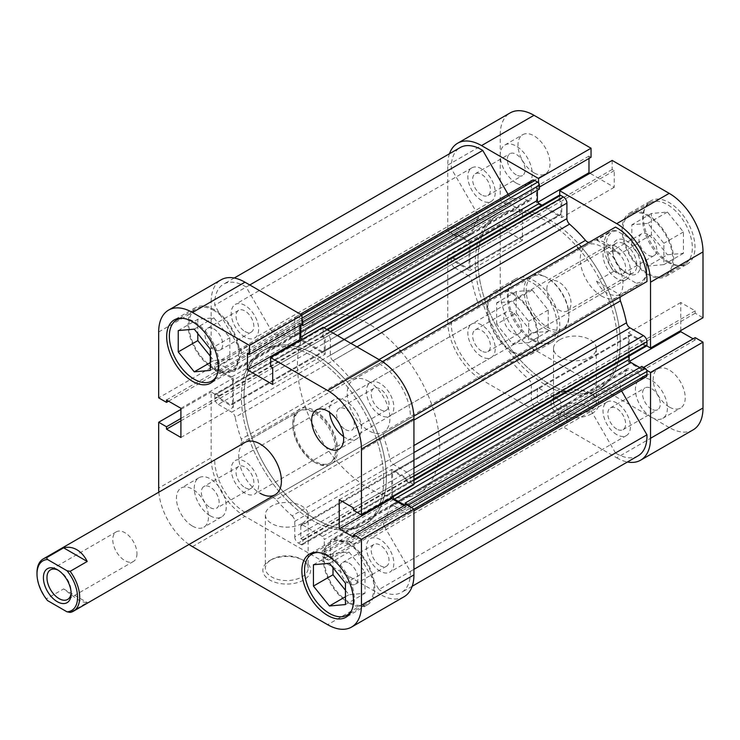<?xml version="1.0" encoding="UTF-8"?>
<svg xmlns="http://www.w3.org/2000/svg" width="740" height="740" viewBox="0 0 740 740"><rect width="100%" height="100%" fill="white"/><g stroke="black" fill="none" stroke-linecap="round" stroke-linejoin="round"><path stroke-width="0.56" stroke-dasharray="3.7 2.78" d="M532.226 340.215A35.215 20.332 -120 0 0 549.838 341.963A35.215 20.332 -120 0 0 555.24 313.742A35.215 20.332 -120 0 0 532.226 282.708A35.215 20.332 -120 0 0 514.624 280.96A35.215 20.332 -120 0 0 509.222 309.181A35.215 20.332 -120 0 0 532.226 340.215M512.663 294.002A35.215 20.332 60 0 1 535.668 325.036A35.215 20.332 60 0 1 530.275 353.257A35.215 20.332 60 0 1 512.663 351.519A35.215 20.332 60 0 1 489.658 320.476A35.215 20.332 60 0 1 495.051 292.254A35.215 20.332 60 0 1 512.663 294.002M667.424 262.163A35.215 20.332 -120 0 0 685.037 263.912A35.215 20.332 -120 0 0 690.429 235.69A35.215 20.332 -120 0 0 667.424 204.647A35.215 20.332 -120 0 0 649.812 202.908A35.215 20.332 -120 0 0 644.41 231.13A35.215 20.332 -120 0 0 667.424 262.163M647.851 215.951A35.215 20.332 60 0 1 670.865 246.984A35.215 20.332 60 0 1 665.463 275.206A35.215 20.332 60 0 1 647.851 273.458A35.215 20.332 60 0 1 624.847 242.424A35.215 20.332 60 0 1 630.249 214.202A35.215 20.332 60 0 1 647.851 215.951M651.413 409.026A12.58 7.261 60 0 1 643.199 397.944A12.58 7.261 60 0 1 645.123 387.862A12.58 7.261 60 0 1 651.413 388.491A12.58 7.261 60 0 1 659.627 399.572A12.58 7.261 60 0 1 657.703 409.655A12.58 7.261 60 0 1 651.413 409.026M616.725 429.052A12.58 7.261 60 0 1 608.511 417.971A12.58 7.261 60 0 1 610.435 407.888A12.58 7.261 60 0 1 616.725 408.517A12.58 7.261 60 0 1 624.939 419.599A12.58 7.261 60 0 1 623.015 429.681A12.58 7.261 60 0 1 616.725 429.052M516.224 174.871A12.58 7.261 60 0 1 508.001 163.781A12.58 7.261 60 0 1 509.934 153.707A12.58 7.261 60 0 1 516.224 154.327A12.58 7.261 60 0 1 524.438 165.409A12.58 7.261 60 0 1 522.514 175.491A12.58 7.261 60 0 1 516.224 174.871M481.537 194.898A12.58 7.261 60 0 1 473.313 183.807A12.58 7.261 60 0 1 475.247 173.733A12.58 7.261 60 0 1 481.537 174.353A12.58 7.261 60 0 1 489.751 185.435A12.58 7.261 60 0 1 487.827 195.517A12.58 7.261 60 0 1 481.537 194.898M534.012 172.818A22.644 13.07 60 0 1 519.221 152.865A22.644 13.07 60 0 1 522.69 134.717A22.644 13.07 60 0 1 534.012 135.846A22.644 13.07 60 0 1 548.803 155.788A22.644 13.07 60 0 1 545.334 173.937A22.644 13.07 60 0 1 534.012 172.818M516.224 183.085A22.644 13.07 60 0 1 501.433 163.133A22.644 13.07 60 0 1 504.902 144.994A22.644 13.07 60 0 1 516.224 146.113A22.644 13.07 60 0 1 531.015 166.065A22.644 13.07 60 0 1 527.546 184.204A22.644 13.07 60 0 1 516.224 183.085M669.201 406.972A22.644 13.07 60 0 1 654.41 387.02A22.644 13.07 60 0 1 657.879 368.881A22.644 13.07 60 0 1 669.201 370A22.644 13.07 60 0 1 683.991 389.952A22.644 13.07 60 0 1 680.523 408.092A22.644 13.07 60 0 1 669.201 406.972M651.413 417.24A22.644 13.07 60 0 1 636.622 397.297A22.644 13.07 60 0 1 640.091 379.148A22.644 13.07 60 0 1 651.413 380.268A22.644 13.07 60 0 1 666.204 400.22A22.644 13.07 60 0 1 662.735 418.368A22.644 13.07 60 0 1 651.413 417.24M591.824 413.651A23.902 13.801 0 0 0 591.824 394.133A23.902 13.801 0 0 0 558.025 394.133L558.025 394.133A23.902 13.801 0 0 0 558.025 413.651A23.902 13.801 0 0 0 591.824 413.651M559.801 393.107L558.025 394.133L559.801 393.107A21.386 12.349 180 0 1 590.039 393.107A21.386 12.349 180 0 1 596.311 401.839A21.386 12.349 180 0 1 590.039 410.571A21.386 12.349 180 0 1 566.738 413.244A21.386 12.349 180 0 1 553.538 401.839A21.386 12.349 180 0 1 559.801 393.107L559.801 393.107M546.462 329.124A31.7 18.297 60 0 1 524.049 290.302A31.7 18.297 60 0 1 546.462 277.361L546.462 277.361A31.7 18.297 60 0 1 568.875 316.183A31.7 18.297 60 0 1 546.462 329.124M547.526 277.981L546.462 277.361L547.526 277.981A30.192 17.427 -120 0 0 532.439 276.483A30.192 17.427 -120 0 0 527.805 300.671A30.192 17.427 -120 0 0 547.526 327.274A30.192 17.427 -120 0 0 562.622 328.773A30.192 17.427 -120 0 0 568.875 314.953A30.192 17.427 -120 0 0 547.526 277.981L547.526 277.981M559.801 339.706A21.386 12.349 180 0 1 583.101 337.024A21.386 12.349 180 0 1 596.311 348.438A21.386 12.349 180 0 1 590.039 357.161A21.386 12.349 180 0 1 566.738 359.844A21.386 12.349 180 0 1 553.538 348.438A21.386 12.349 180 0 1 559.801 339.706M534.012 340.215A36.473 21.062 60 0 1 510.184 308.071A36.473 21.062 60 0 1 515.771 278.841A36.473 21.062 60 0 1 534.012 280.654A36.473 21.062 60 0 1 557.84 312.798A36.473 21.062 60 0 1 552.244 342.028A36.473 21.062 60 0 1 534.012 340.215M512.663 352.545A36.473 21.062 60 0 1 488.835 320.401A36.473 21.062 60 0 1 494.422 291.171A36.473 21.062 60 0 1 512.663 292.975A36.473 21.062 60 0 1 536.491 325.119A36.473 21.062 60 0 1 530.904 354.349A36.473 21.062 60 0 1 512.663 352.545M669.201 262.163A36.473 21.062 60 0 1 645.373 230.02A36.473 21.062 60 0 1 650.96 200.79A36.473 21.062 60 0 1 669.201 202.594A36.473 21.062 60 0 1 693.029 234.737A36.473 21.062 60 0 1 687.442 263.967A36.473 21.062 60 0 1 669.201 262.163M647.851 274.485A36.473 21.062 60 0 1 624.024 242.341A36.473 21.062 60 0 1 629.62 213.111A36.473 21.062 60 0 1 647.851 214.924A36.473 21.062 60 0 1 671.689 247.068A36.473 21.062 60 0 1 666.093 276.298A36.473 21.062 60 0 1 647.851 274.485M578.532 248.418A100.631 58.099 60 0 1 609.982 302.882A100.631 58.099 60 0 1 596.773 390.387A100.631 58.099 60 0 1 546.462 385.411A100.631 58.099 60 0 1 480.723 296.731A100.631 58.099 60 0 1 496.151 216.099A100.631 58.099 60 0 1 546.462 221.084A100.631 58.099 60 0 1 577.542 247.28M549.126 219.54A100.631 58.099 60 0 1 580.216 245.745A100.631 58.099 60 0 0 549.126 219.54A100.631 58.099 60 0 0 498.816 214.563A100.631 58.099 60 0 1 549.126 219.54M596.773 390.387L599.446 388.851A100.631 58.099 60 0 0 612.646 301.346A100.631 58.099 60 0 0 581.196 246.873A100.631 58.099 60 0 1 612.646 301.346A100.631 58.099 60 0 1 599.446 388.851A100.631 58.099 60 0 1 549.126 383.866A100.631 58.099 60 0 1 483.396 295.195A100.631 58.099 60 0 1 498.816 214.563L262.228 351.149A100.631 58.099 60 0 1 312.539 356.134A100.631 58.099 60 0 1 378.279 444.805A100.631 58.099 60 0 1 362.859 525.437A100.631 58.099 60 0 1 312.539 520.461A100.631 58.099 60 0 1 246.809 431.781A100.631 58.099 60 0 1 262.228 351.149A100.631 58.099 -120 0 0 246.809 431.781A100.631 58.099 -120 0 0 312.539 520.461A100.631 58.099 -120 0 0 362.859 525.437A100.631 58.099 -120 0 0 378.279 444.805A100.631 58.099 -120 0 0 312.539 356.134A100.631 58.099 -120 0 0 262.228 351.149L264.901 349.613A100.631 58.099 60 0 1 315.212 354.589A100.631 58.099 60 0 1 380.952 443.269A100.631 58.099 60 0 1 365.523 523.902A100.631 58.099 60 0 1 315.212 518.916A100.631 58.099 60 0 1 249.472 430.245A100.631 58.099 60 0 1 264.901 349.613A100.631 58.099 -120 0 0 249.472 430.245A100.631 58.099 -120 0 0 315.212 518.916A100.631 58.099 -120 0 0 365.523 523.902A100.631 58.099 -120 0 0 380.952 443.269A100.631 58.099 -120 0 0 315.212 354.589A100.631 58.099 -120 0 0 264.901 349.613L318.265 318.801A100.631 58.099 60 0 1 368.575 323.787A100.631 58.099 60 0 1 399.665 349.983M601.601 296.055A30.192 17.427 60 0 1 581.88 269.453A30.192 17.427 60 0 1 586.515 245.264A30.192 17.427 60 0 1 601.601 246.762A30.192 17.427 60 0 1 621.323 273.365A30.192 17.427 60 0 1 616.698 297.554A30.192 17.427 60 0 1 601.601 296.055M647.851 234.432A12.58 7.261 -120 0 0 641.571 233.812A12.58 7.261 -120 0 0 639.638 243.886A12.58 7.261 -120 0 0 647.851 254.976A12.58 7.261 -120 0 0 654.141 255.596A12.58 7.261 -120 0 0 656.075 245.514A12.58 7.261 -120 0 0 647.851 234.432M616.725 272.949A12.58 7.261 60 0 1 608.511 261.858A12.58 7.261 60 0 1 610.435 251.785A12.58 7.261 60 0 1 616.725 252.405A12.58 7.261 60 0 1 624.939 263.486A12.58 7.261 60 0 1 623.015 273.569A12.58 7.261 60 0 1 616.725 272.949M512.663 312.493A12.58 7.261 -120 0 0 506.373 311.864A12.58 7.261 -120 0 0 504.449 321.946A12.58 7.261 -120 0 0 512.663 333.028A12.58 7.261 -120 0 0 518.953 333.647A12.58 7.261 -120 0 0 520.877 323.574A12.58 7.261 -120 0 0 512.663 312.493M481.537 351A12.58 7.261 60 0 1 473.313 339.919A12.58 7.261 60 0 1 475.247 329.837A12.58 7.261 60 0 1 481.537 330.466A12.58 7.261 60 0 1 489.751 341.547A12.58 7.261 60 0 1 487.827 351.62A12.58 7.261 60 0 1 481.537 351M646.714 345.848L642.699 343.526L642.699 341.14L628.288 332.824L628.288 361.99L642.699 370.305L642.699 367.928L646.714 370.25M538.563 182.919L538.563 187.562L536.5 186.369L536.5 203.01L561.762 217.588L561.762 200.956L559.699 199.763L559.699 195.12M449.476 153.754A47.795 27.593 -120 0 0 447.737 165.113L447.737 230.963L500.212 200.669L508.038 205.184L508.038 202.806L522.449 211.122L522.449 240.287L508.038 231.972L508.038 229.585L500.212 225.071L500.212 290.922L447.737 321.216A47.795 27.593 -120 0 0 481.537 379.759L534.012 349.465A47.795 27.593 60 0 1 500.212 290.922M500.212 225.071L447.737 255.365L455.562 259.888L455.562 262.265L469.974 270.59L469.974 241.416L455.562 233.1L455.562 235.487L447.737 230.963M447.737 255.365L447.737 321.216M693.102 429.885A47.795 27.593 60 0 1 669.201 427.517L616.725 457.81L481.537 379.759M616.725 457.81A47.795 27.593 -120 0 0 627.437 461.982M680.763 330.586L680.763 302.521L695.174 310.846L695.174 313.224L703 317.747M695.174 337.625L695.174 340.012L693.112 338.818M669.201 427.517L534.012 349.465M447.737 165.113L500.212 134.819L500.212 200.669M500.212 134.819A47.795 27.593 60 0 1 510.11 112.933M588.975 158.453L588.975 156.075L591.038 157.269M612.174 160.423L612.174 169.469L614.237 170.653L614.237 187.294L589.937 173.262M647.851 266.048L631.849 246.133L631.849 224.784L647.851 223.36L663.863 243.275L663.863 264.624L647.851 266.048L667.424 254.754L683.436 253.321L683.436 231.981L667.424 212.056L651.413 213.49L651.413 234.839L667.424 254.754M496.651 324.185L496.651 302.845L512.663 301.411L528.674 321.327L528.674 342.675L512.663 344.109L496.651 324.185L516.224 312.891L532.226 332.806L548.238 331.381L548.238 310.032L532.226 290.117L516.224 291.542L516.224 312.891M508.038 229.585L455.562 259.888M508.038 231.972L455.562 262.265M522.449 240.287L469.974 270.59M522.449 211.122L469.974 241.416M508.038 202.806L455.562 233.1M508.038 205.184L455.562 235.487M539.432 187.054L538.563 187.562M588.975 156.075L536.5 186.369M537.906 202.196L536.5 203.01M614.237 187.294L561.762 217.588M614.237 170.653L561.762 200.956M612.174 169.469L559.699 199.763M695.174 313.224L642.699 343.526M695.174 310.846L642.699 341.14M680.763 302.521L628.288 332.824M629.703 361.175L628.288 361.99M695.174 340.012L642.699 370.305M643.569 367.419L642.699 367.928M651.413 234.839L631.849 246.133M651.413 213.49L631.849 224.784M667.424 212.056L647.851 223.36M683.436 231.981L663.863 243.275M683.436 253.321L663.863 264.624M516.224 291.542L496.651 302.845M532.226 290.117L512.663 301.411M548.238 310.032L528.674 321.327M548.238 331.381L528.674 342.675M532.226 332.806L512.663 344.109M589.614 242.017A5.032 2.905 -120 0 0 589.641 242.008L353.054 378.593A5.032 2.905 60 0 1 350.538 378.344A5.032 2.905 60 0 1 348.919 376.965L379.01 359.594M382.414 361.647L615.495 227.078M512.755 198.366L276.168 334.961A5.032 2.905 60 0 1 274.549 334.471A5.032 2.905 60 0 1 272.033 331.816L508.621 195.221A5.032 2.905 -120 0 0 511.137 197.885A5.032 2.905 -120 0 0 512.755 198.366A113.201 65.361 60 0 1 528.693 200.54A5.032 2.905 -120 0 0 530.303 200.401A5.032 2.905 -120 0 0 531.338 198.098L294.751 334.684A5.032 2.905 60 0 1 293.715 336.987A5.032 2.905 60 0 1 292.106 337.125L528.693 200.54M380.138 571.188A19.37 11.183 60 0 1 367.484 554.121A19.37 11.183 60 0 1 370.453 538.6A19.37 11.183 60 0 1 380.138 539.562A19.37 11.183 60 0 1 392.792 556.628A19.37 11.183 60 0 1 389.823 572.149A19.37 11.183 60 0 1 380.138 571.188M616.725 434.602A19.37 11.183 60 0 1 604.071 417.526A19.37 11.183 60 0 1 607.041 402.005A19.37 11.183 60 0 1 616.725 402.967A19.37 11.183 60 0 1 629.379 420.033A19.37 11.183 60 0 1 626.41 435.564A19.37 11.183 60 0 1 616.725 434.602M244.949 493.136A19.37 11.183 60 0 1 232.295 476.07A19.37 11.183 60 0 1 235.265 460.548A19.37 11.183 60 0 1 244.949 461.51A19.37 11.183 60 0 1 257.603 478.577A19.37 11.183 60 0 1 254.634 494.098A19.37 11.183 60 0 1 244.949 493.136M481.537 356.55A19.37 11.183 60 0 1 468.882 339.475A19.37 11.183 60 0 1 471.852 323.954A19.37 11.183 60 0 1 481.537 324.916A19.37 11.183 60 0 1 494.191 341.982A19.37 11.183 60 0 1 491.221 357.503A19.37 11.183 60 0 1 481.537 356.55M244.949 337.033A19.37 11.183 60 0 1 232.295 319.967A19.37 11.183 60 0 1 235.265 304.436A19.37 11.183 60 0 1 244.949 305.398A19.37 11.183 60 0 1 257.603 322.474A19.37 11.183 60 0 1 254.634 337.995A19.37 11.183 60 0 1 244.949 337.033M481.537 200.438A19.37 11.183 60 0 1 468.882 183.372A19.37 11.183 60 0 1 471.852 167.851A19.37 11.183 60 0 1 481.537 168.812A19.37 11.183 60 0 1 494.191 185.879A19.37 11.183 60 0 1 491.221 201.4A19.37 11.183 60 0 1 481.537 200.438M380.138 415.085A19.37 11.183 60 0 1 367.484 398.018A19.37 11.183 60 0 1 370.453 382.497A19.37 11.183 60 0 1 380.138 383.45A19.37 11.183 60 0 1 392.792 400.525A19.37 11.183 60 0 1 389.823 416.046A19.37 11.183 60 0 1 380.138 415.085M616.725 278.49A19.37 11.183 60 0 1 604.071 261.423A19.37 11.183 60 0 1 607.041 245.902A19.37 11.183 60 0 1 616.725 246.864A19.37 11.183 60 0 1 629.379 263.93A19.37 11.183 60 0 1 626.41 279.452A19.37 11.183 60 0 1 616.725 278.49M400.645 351.121A100.631 58.099 60 0 1 432.095 405.585A100.631 58.099 60 0 1 418.886 493.09L599.446 388.851A100.631 58.099 60 0 1 549.126 383.866A100.631 58.099 60 0 1 483.396 295.195A100.631 58.099 60 0 1 498.816 214.563L496.151 216.099M537.388 389.416L300.801 526.001A2.516 1.452 60 0 1 301.328 524.854A2.516 1.452 60 0 1 302.586 524.975L539.164 388.389A2.516 1.452 -120 0 0 537.906 388.26A2.516 1.452 -120 0 0 537.388 389.416L537.388 401.94L539.432 403.124L539.432 407.028A2.516 1.452 60 0 1 538.914 408.175A2.516 1.452 60 0 1 537.656 408.055L534.9 406.464A5.032 2.905 60 0 1 531.338 400.294L531.338 384.772A5.032 2.905 -120 0 0 528.693 379.269A113.201 65.361 60 0 1 512.755 363.035A5.032 2.905 -120 0 0 508.621 361.407L482.767 376.336A42.763 24.688 60 0 1 481.537 375.652A42.763 24.688 60 0 1 451.317 321.863L477.171 306.943A5.032 2.905 -120 0 0 477.827 302.54A113.201 65.361 60 0 1 471.732 280.617A5.032 2.905 -120 0 0 468.291 275.576L231.713 412.171A5.032 2.905 60 0 1 235.144 417.212L471.732 280.617M508.621 361.407L246.179 512.922A42.763 24.688 60 0 1 244.949 512.246A42.763 24.688 60 0 1 214.73 458.458M638.111 455.822A42.763 24.688 60 0 1 616.725 453.703A42.763 24.688 60 0 1 615.495 452.963L378.908 589.558L353.054 544.779L589.641 408.184A5.032 2.905 -120 0 0 585.507 405.039A113.201 65.361 60 0 1 569.569 402.875A5.032 2.905 -120 0 0 567.959 403.013A5.032 2.905 -120 0 0 566.914 405.317L330.336 541.902A5.032 2.905 60 0 1 331.372 539.599A5.032 2.905 60 0 1 332.982 539.46L569.569 402.875M645.928 376.928A5.032 2.905 60 0 1 643.412 376.679L629.962 368.918A5.032 2.905 -120 0 0 627.446 368.668A5.032 2.905 -120 0 0 626.521 369.991A113.201 65.361 60 0 1 620.435 384.874A5.032 2.905 -120 0 0 621.091 390.026L384.504 526.621L410.358 571.4A42.763 24.688 60 0 1 401.524 592.416A42.763 24.688 60 0 1 380.138 590.298A42.763 24.688 60 0 1 378.908 589.558M585.507 405.039L348.919 541.634A113.201 65.361 60 0 1 332.982 539.46M477.827 302.54L241.24 439.135A113.201 65.361 60 0 1 235.144 417.212M276.168 334.961A113.201 65.361 60 0 1 292.106 337.125M413.938 420.079L383.847 437.46A113.201 65.361 60 0 1 389.934 459.383L413.938 445.526M560.606 421.3A2.516 1.452 60 0 1 558.82 418.22L322.242 554.815A2.516 1.452 -120 0 0 324.018 557.895L560.606 421.3L563.362 422.892L326.775 559.486A5.032 2.905 -120 0 0 329.291 559.736A5.032 2.905 -120 0 0 330.336 557.433L330.336 541.902M558.82 418.22L558.82 414.317L560.874 415.501L560.874 402.967A2.516 1.452 -120 0 0 559.088 399.887L322.501 536.482A2.516 1.452 60 0 1 324.286 539.562L560.874 402.967M539.164 388.389L559.088 399.887M451.317 321.863L240.583 443.528A5.032 2.905 60 0 0 241.24 439.135M214.711 395.058L451.289 258.464A2.516 1.452 60 0 1 451.816 257.317A2.516 1.452 60 0 1 453.074 257.437L216.487 394.032A2.516 1.452 -120 0 0 215.229 393.911A2.516 1.452 -120 0 0 214.711 395.058L214.711 398.24A5.032 2.905 -120 0 0 218.263 404.401L454.85 267.815L468.291 275.576M454.85 267.815A5.032 2.905 60 0 1 451.289 261.655L214.711 398.24M451.289 258.464L451.289 261.655M453.074 257.437L456.45 259.389L456.45 261.757L467.301 268.019A2.516 1.452 -120 0 0 468.559 268.139A2.516 1.452 -120 0 0 469.086 266.992L232.499 403.587A2.516 1.452 60 0 1 231.972 404.734A2.516 1.452 60 0 1 230.714 404.614L467.301 268.019M469.086 243.987A2.516 1.452 -120 0 0 467.301 240.907L230.714 377.493A2.516 1.452 60 0 1 232.499 380.582L469.086 243.987L469.086 266.992M467.301 240.907L456.45 234.645L456.45 237.004L453.074 235.052A2.516 1.452 60 0 1 451.289 231.972L451.289 228.79A5.032 2.905 60 0 1 452.334 226.486A5.032 2.905 60 0 1 454.85 226.736L468.291 234.497A5.032 2.905 -120 0 0 470.807 234.747A5.032 2.905 -120 0 0 471.732 233.424A113.201 65.361 60 0 1 477.827 218.531A5.032 2.905 -120 0 0 477.171 213.379L451.317 168.6A42.763 24.688 60 0 1 460.151 147.584M508.084 194.296L508.621 195.221M301.976 319.514A2.516 1.452 -120 0 0 301.069 318.7L298.312 317.108A5.032 2.905 -120 0 0 295.796 316.859A5.032 2.905 -120 0 0 294.751 319.162L531.338 182.567L531.338 198.098M531.338 182.567A5.032 2.905 60 0 1 532.384 180.264M539.432 189.089L537.388 187.914L537.388 190.273M559.088 215.026A2.516 1.452 -120 0 0 560.346 215.146A2.516 1.452 -120 0 0 560.874 213.999L324.286 350.584A2.516 1.452 60 0 1 323.759 351.74A2.516 1.452 60 0 1 322.501 351.611L559.088 215.026L542.078 205.202M560.874 213.999L560.874 201.465L558.82 200.281L558.82 196.387A2.516 1.452 60 0 1 559.348 195.231M646.945 281.542L621.091 296.472M646.446 346.089A2.516 1.452 60 0 1 645.188 345.969L641.811 344.017L641.811 341.658L630.961 335.387A2.516 1.452 -120 0 0 629.703 335.266A2.516 1.452 -120 0 0 629.176 336.413L392.589 473.008A2.516 1.452 60 0 1 393.116 471.861A2.516 1.452 60 0 1 394.374 471.981L630.961 335.387M629.176 356.06L629.176 336.413M639.758 367.586L641.811 368.77L641.811 366.402M621.091 390.026L621.619 390.951M615.495 452.963L589.641 408.184M330.336 557.433L566.914 420.838L566.914 405.317M566.914 420.838A5.032 2.905 60 0 1 565.878 423.141A5.032 2.905 60 0 1 563.362 422.892M322.242 554.815L322.242 550.912L324.286 552.086L324.286 539.562M324.018 557.895L326.775 559.486M348.919 541.634A5.032 2.905 60 0 1 353.054 544.779M384.504 526.621A5.032 2.905 60 0 1 383.847 521.469L620.435 384.874M626.521 369.991L389.934 506.576A113.201 65.361 60 0 1 383.847 521.469M389.934 506.576A5.032 2.905 60 0 1 390.859 505.254A5.032 2.905 60 0 1 393.375 505.503L629.962 368.918M643.412 376.679L406.824 513.264L393.375 505.503M406.824 513.264A5.032 2.905 -120 0 0 409.34 513.514A5.032 2.905 -120 0 0 410.376 511.21L413.938 509.157M411.283 507.51L410.376 508.029L410.376 511.21M410.376 508.029A2.516 1.452 -120 0 0 410.127 506.835M392.727 496.882A2.516 1.452 60 0 1 392.589 496.013L392.589 473.008M645.188 345.969L408.6 482.563L405.224 480.612L405.224 478.243L394.374 471.981M408.6 482.563A2.516 1.452 -120 0 0 409.858 482.684A2.516 1.452 -120 0 0 410.376 481.537L410.376 478.345A5.032 2.905 -120 0 0 406.824 472.185L393.375 464.424A5.032 2.905 60 0 1 389.934 459.383M383.847 437.46A5.032 2.905 60 0 1 384.504 433.057L413.864 416.111M378.908 363.664A42.763 24.688 60 0 1 410.358 418.137M356.976 346.875L332.982 360.732A113.201 65.361 60 0 1 348.919 376.965M332.982 360.732A5.032 2.905 60 0 1 330.336 355.228L350.889 343.36M337.449 335.59L330.336 339.706L330.336 355.228M330.336 339.706A5.032 2.905 -120 0 0 326.775 333.536L330.336 331.483M327.57 329.892L324.018 331.946L326.775 333.536M324.018 331.946A2.516 1.452 -120 0 0 322.76 331.825A2.516 1.452 -120 0 0 322.242 332.972L558.82 196.387M324.286 350.584L324.286 338.06L322.242 336.876L322.242 332.972M322.501 351.611L302.586 340.113A2.516 1.452 60 0 1 301.901 339.558M294.751 319.162L294.751 334.684M477.171 213.379L240.583 349.974L214.73 305.195A42.763 24.688 60 0 1 223.563 284.179A42.763 24.688 60 0 1 246.179 287.037L272.033 331.816M240.583 349.974A5.032 2.905 60 0 1 241.24 355.126L477.827 218.531M471.732 233.424L235.144 370.009A113.201 65.361 60 0 1 241.24 355.126M235.144 370.009A5.032 2.905 60 0 1 234.228 371.332A5.032 2.905 60 0 1 231.713 371.082L468.291 234.497M454.85 226.736L218.263 363.322L231.713 371.082M218.263 363.322A5.032 2.905 -120 0 0 215.747 363.072A5.032 2.905 -120 0 0 214.711 365.375L451.289 228.79M451.289 231.972L214.711 368.566L214.711 365.375M214.711 368.566A2.516 1.452 -120 0 0 216.487 371.647L453.074 235.052M230.714 377.493L219.863 371.23L219.863 373.598L216.487 371.647M232.499 380.582L232.499 403.587M216.487 394.032L219.863 395.983L219.863 398.342L230.714 404.614M218.263 404.401L231.713 412.171M272.033 497.992A5.032 2.905 60 0 1 276.168 499.63L512.755 363.035M528.693 379.269L292.106 515.863A113.201 65.361 60 0 1 276.168 499.63M292.106 515.863A5.032 2.905 60 0 1 294.751 521.367L531.338 384.772M531.338 400.294L294.751 536.889L294.751 521.367M294.751 536.889A5.032 2.905 -120 0 0 298.312 543.049L534.9 406.464M537.656 408.055L301.069 544.64L298.312 543.049M301.069 544.64A2.516 1.452 -120 0 0 302.327 544.77A2.516 1.452 -120 0 0 302.845 543.613L539.432 407.028M300.801 526.001L300.801 538.535L302.845 539.719L302.845 543.613M302.586 524.975L322.501 536.482M413.938 569.328L410.358 571.4M482.767 376.336L246.179 512.922M451.317 168.6L214.73 305.195M249.759 284.965L246.179 287.037M405.224 478.243L641.811 341.658M405.224 480.612L641.811 344.017M405.224 505.355L641.811 368.77M300.801 324.499L537.388 187.914M324.286 338.06L560.874 201.465M322.242 336.876L558.82 200.281M219.863 398.342L456.45 261.757M219.863 395.983L456.45 259.389M219.863 371.23L456.45 234.645M219.863 373.598L456.45 237.004M324.286 552.086L560.874 415.501M322.242 550.912L558.82 414.317M300.801 538.535L537.388 401.94M302.845 539.719L539.432 403.124M58.201 570.216A17.103 9.879 60 0 1 59.061 570.679A17.103 9.879 60 0 1 71.151 591.63L71.151 593.684M71.151 591.63A17.103 9.879 60 0 1 71.123 592.601M136.974 553.631A17.103 9.879 60 0 1 133.431 561.457A17.103 9.879 60 0 1 120.25 556.878A17.103 9.879 60 0 1 112.776 539.663A17.103 9.879 60 0 1 116.319 531.829A17.103 9.879 60 0 1 129.5 536.417A17.103 9.879 60 0 1 136.974 553.631M315.212 412.106A30.192 17.427 -120 0 0 300.116 410.608A30.192 17.427 -120 0 0 295.491 434.805A30.192 17.427 -120 0 0 315.212 461.409A30.192 17.427 -120 0 0 330.308 462.898A30.192 17.427 -120 0 0 334.933 438.709A30.192 17.427 -120 0 0 315.212 412.106M37 572.732A30.192 17.427 -120 0 0 46.546 598.78L63.622 588.92L76.849 599.021C81.113 601.472 84.573 602.647 87.218 602.545L70.143 612.405M640.387 265.04A19.619 11.331 -120 0 0 626.512 241.009A19.619 11.331 -120 0 0 612.637 249.019A19.619 11.331 -120 0 0 626.512 273.051A19.619 11.331 -120 0 0 640.387 265.04M612.637 251.073A17.103 9.879 60 0 1 616.179 243.238A17.103 9.879 60 0 1 629.361 247.826A17.103 9.879 60 0 1 636.826 265.04A17.103 9.879 60 0 1 633.283 272.875A17.103 9.879 60 0 1 624.726 272.024A17.103 9.879 60 0 1 612.637 251.073L612.637 249.019M546.814 289.072A17.103 9.879 60 0 1 550.357 281.237A17.103 9.879 60 0 1 563.547 285.825A17.103 9.879 60 0 1 571.012 303.039A17.103 9.879 60 0 1 567.469 310.874A17.103 9.879 60 0 1 554.288 306.286A17.103 9.879 60 0 1 546.814 289.072M418.886 493.09A100.631 58.099 60 0 1 368.575 488.104A100.631 58.099 60 0 1 302.836 399.434A100.631 58.099 60 0 1 318.265 318.801M368.575 381.294A30.192 17.427 60 0 1 388.296 407.897A30.192 17.427 60 0 1 383.671 432.086A30.192 17.427 60 0 1 368.575 430.597A30.192 17.427 60 0 1 348.855 403.994A30.192 17.427 60 0 1 353.48 379.805A30.192 17.427 60 0 1 368.575 381.294M613.645 271.377L596.57 281.237C599.215 286.546 602.674 290.459 606.939 292.975C611.24 295.408 615.643 296.037 620.166 294.853L637.242 285.002A30.192 17.427 -120 0 0 640.535 283.79A30.192 17.427 -120 0 0 646.788 269.971A30.192 17.427 -120 0 0 637.242 243.913L620.166 253.774L606.939 243.682C602.674 241.231 599.215 240.056 596.57 240.149L613.645 230.288A30.192 17.427 -120 0 0 610.352 231.5A30.192 17.427 -120 0 0 613.645 271.377L616.772 271.95L636.243 283.189L637.242 285.002M616.772 271.95A28.675 16.558 60 0 1 606.226 245.319A28.675 16.558 60 0 1 616.772 230.871L636.243 242.11A28.675 16.558 60 0 1 646.788 268.74A28.675 16.558 60 0 1 636.243 283.189M613.645 230.288L616.772 230.871M636.243 242.11L637.242 243.913M596.57 281.237L620.166 294.853M596.57 240.149L620.166 253.774M46.546 598.78L47.545 600.593M63.622 588.92L87.218 602.545M318.144 552.493A35.215 20.332 60 0 1 329.439 555.888A35.215 20.332 60 0 1 351.639 610.509M349.012 544.594A35.215 20.332 -120 0 0 331.4 542.846A35.215 20.332 -120 0 0 325.998 571.067A35.215 20.332 -120 0 0 349.012 602.101A35.215 20.332 -120 0 0 366.624 603.849A35.215 20.332 -120 0 0 372.017 575.627A35.215 20.332 -120 0 0 349.012 544.594M182.956 318.339A35.215 20.332 60 0 1 194.25 321.733A35.215 20.332 60 0 1 216.441 376.346M213.814 310.43A35.215 20.332 -120 0 0 196.211 308.691A35.215 20.332 -120 0 0 190.809 336.913A35.215 20.332 -120 0 0 213.814 367.947A35.215 20.332 -120 0 0 231.426 369.686A35.215 20.332 -120 0 0 236.828 341.464A35.215 20.332 -120 0 0 213.814 310.43M210.262 507.622A12.58 7.261 -120 0 0 216.552 508.241A12.58 7.261 -120 0 0 218.476 498.168A12.58 7.261 -120 0 0 210.262 487.077A12.58 7.261 -120 0 0 203.972 486.457A12.58 7.261 -120 0 0 202.038 496.54A12.58 7.261 -120 0 0 210.262 507.622M244.949 487.595A12.58 7.261 -120 0 0 251.239 488.215A12.58 7.261 -120 0 0 253.163 478.142A12.58 7.261 -120 0 0 244.949 467.051A12.58 7.261 -120 0 0 238.659 466.431A12.58 7.261 -120 0 0 236.726 476.514A12.58 7.261 -120 0 0 244.949 487.595M345.45 429.57A12.58 7.261 -120 0 0 351.74 430.19A12.58 7.261 -120 0 0 353.674 420.107A12.58 7.261 -120 0 0 345.45 409.026A12.58 7.261 -120 0 0 339.161 408.406A12.58 7.261 -120 0 0 337.236 418.479A12.58 7.261 -120 0 0 345.45 429.57M380.138 409.535A12.58 7.261 -120 0 0 386.428 410.164A12.58 7.261 -120 0 0 388.361 400.081A12.58 7.261 -120 0 0 380.138 389A12.58 7.261 -120 0 0 373.848 388.38A12.58 7.261 -120 0 0 371.924 398.453A12.58 7.261 -120 0 0 380.138 409.535M343.564 436.563A22.644 13.07 -120 0 0 345.45 437.784A22.644 13.07 -120 0 0 356.772 438.903A22.644 13.07 -120 0 0 360.241 420.764A22.644 13.07 -120 0 0 345.45 400.812A22.644 13.07 -120 0 0 334.129 399.683A22.644 13.07 -120 0 0 329.55 412.3M192.474 526.103A22.644 13.07 -120 0 0 203.796 527.232A22.644 13.07 -120 0 0 207.265 509.083A22.644 13.07 -120 0 0 192.474 489.131A22.644 13.07 -120 0 0 181.152 488.012A22.644 13.07 -120 0 0 177.683 506.151A22.644 13.07 -120 0 0 192.474 526.103M210.262 515.836A22.644 13.07 -120 0 0 221.584 516.955A22.644 13.07 -120 0 0 225.053 498.816A22.644 13.07 -120 0 0 210.262 478.863A22.644 13.07 -120 0 0 198.94 477.744A22.644 13.07 -120 0 0 195.471 495.883A22.644 13.07 -120 0 0 210.262 515.836M271.626 559.486L269.85 560.513A23.902 13.801 0 0 0 269.85 580.021A23.902 13.801 0 0 0 303.65 580.021A23.902 13.801 0 0 0 303.65 560.513A23.902 13.801 0 0 0 269.85 560.513L271.626 559.486A21.386 12.349 180 0 1 301.874 559.486A21.386 12.349 180 0 1 308.136 568.218A21.386 12.349 180 0 1 301.874 576.941A21.386 12.349 180 0 1 278.564 579.624A21.386 12.349 180 0 1 265.364 568.218A21.386 12.349 180 0 1 271.626 559.486M314.149 462.019L315.212 462.639A31.7 18.297 -120 0 0 337.625 449.698A31.7 18.297 -120 0 0 315.212 410.876A31.7 18.297 -120 0 0 292.8 423.817A31.7 18.297 -120 0 0 315.212 462.639L314.149 462.019A30.192 17.427 60 0 1 292.8 425.047A30.192 17.427 60 0 1 299.053 411.227A30.192 17.427 60 0 1 314.149 412.726A30.192 17.427 60 0 1 333.87 439.329A30.192 17.427 60 0 1 329.235 463.518A30.192 17.427 60 0 1 314.149 462.019M301.874 523.541A21.386 12.349 180 0 1 278.564 526.214A21.386 12.349 180 0 1 265.364 514.809A21.386 12.349 180 0 1 271.626 506.077A21.386 12.349 180 0 1 294.936 503.404A21.386 12.349 180 0 1 308.136 514.809A21.386 12.349 180 0 1 301.874 523.541M349.012 603.128A36.473 21.062 -120 0 0 367.243 604.941A36.473 21.062 -120 0 0 372.84 575.711A36.473 21.062 -120 0 0 349.012 543.567A36.473 21.062 -120 0 0 330.771 541.754A36.473 21.062 -120 0 0 325.184 570.984A36.473 21.062 -120 0 0 349.012 603.128M213.814 368.973A36.473 21.062 -120 0 0 232.055 370.777A36.473 21.062 -120 0 0 237.651 341.547A36.473 21.062 -120 0 0 213.814 309.403A36.473 21.062 -120 0 0 195.582 307.6A36.473 21.062 -120 0 0 189.986 336.829A36.473 21.062 -120 0 0 213.814 368.973M213.814 328.921A12.58 7.261 60 0 1 222.037 340.002A12.58 7.261 60 0 1 220.104 350.085A12.58 7.261 60 0 1 213.814 349.456A12.58 7.261 60 0 1 205.6 338.374A12.58 7.261 60 0 1 207.524 328.292A12.58 7.261 60 0 1 213.814 328.921M244.949 331.483A12.58 7.261 -120 0 0 251.239 332.112A12.58 7.261 -120 0 0 253.163 322.029A12.58 7.261 -120 0 0 244.949 310.948A12.58 7.261 -120 0 0 238.659 310.319A12.58 7.261 -120 0 0 236.726 320.401A12.58 7.261 -120 0 0 244.949 331.483M349.012 563.075A12.58 7.261 60 0 1 357.226 574.166A12.58 7.261 60 0 1 355.302 584.239A12.58 7.261 60 0 1 349.012 583.62A12.58 7.261 60 0 1 340.789 572.538A12.58 7.261 60 0 1 342.722 562.456A12.58 7.261 60 0 1 349.012 563.075M380.138 565.647A12.58 7.261 -120 0 0 386.428 566.266A12.58 7.261 -120 0 0 388.361 556.193A12.58 7.261 -120 0 0 380.138 545.102A12.58 7.261 -120 0 0 373.848 544.483A12.58 7.261 -120 0 0 371.924 554.565A12.58 7.261 -120 0 0 380.138 565.647M158.674 332.001L211.15 301.707L211.15 367.558L218.975 372.072L218.975 369.695L233.387 378.011L233.387 407.176L218.975 398.86L218.975 396.474L211.15 391.96L211.15 457.81L158.674 488.104M211.15 301.707A47.795 27.593 60 0 1 221.047 279.822M299.913 325.341L299.913 322.964L301.976 324.157M323.112 327.321L323.112 336.358L325.175 337.542L325.175 354.183L300.875 340.15M391.7 497.474L391.7 469.41L406.112 477.735L406.112 480.112L413.938 484.635M406.112 504.513L406.112 506.9L404.049 505.707M404.04 596.773A47.795 27.593 60 0 1 380.138 594.405L327.663 624.699M192.474 546.647L244.949 516.354L380.138 594.405M244.949 516.354A47.795 27.593 60 0 1 211.15 457.81M300.116 410.608L244.977 442.446A30.192 17.427 -120 0 0 240.343 466.635A30.192 17.427 -120 0 0 260.064 493.238M158.85 492.174A47.795 27.593 -120 0 0 189.033 544.464M211.15 367.558L158.674 397.852M180.912 409.414L211.15 391.96M210.262 356.107L213.814 360.537L229.826 359.104L229.826 337.755L213.814 317.839L197.811 319.273L197.811 333.564M345.45 590.27L349.012 594.692L365.024 593.267L365.024 571.918L349.012 552.003L333 553.437L333 567.728M353.637 537.194L406.112 506.9M339.225 499.713L391.7 469.41M353.637 508.029L406.112 477.735M353.637 510.415L406.112 480.112M270.637 366.651L323.112 336.358M272.699 367.845L325.175 337.542M272.699 384.476L325.175 354.183M247.438 353.257L299.913 322.964M168.563 401.182L218.975 372.072M166.5 399.989L218.975 369.695M180.912 408.304L233.387 378.011M180.912 437.479L233.387 407.176M180.912 420.838L218.975 398.86M180.912 418.452L218.975 396.474M210.262 370.398L229.826 359.104M210.262 362.591L213.814 360.537M210.262 349.058L229.826 337.755M194.25 329.143L213.814 317.839M178.238 330.567L197.811 319.273M345.45 583.212L365.024 571.918M345.45 604.562L365.024 593.267M329.439 563.297L349.012 552.003M313.436 564.731L333 553.437M345.45 596.745L349.012 594.692M413.938 452.556L393.375 464.424M406.824 472.185L413.938 468.078M392.589 496.013L413.938 483.692M410.376 481.537L413.938 479.483M413.938 476.292L410.376 478.345M323.926 327.792L302.586 340.113M301.069 318.7L301.976 318.172M301.874 315.055L298.312 317.108M549.838 341.963L530.275 353.257M685.037 263.912L665.463 275.206M610.435 407.888L645.123 387.862M475.247 173.733L509.934 153.707M504.902 144.994L522.69 134.717M640.091 379.148L657.879 368.881M590.039 393.107L591.824 394.133M596.311 348.438L596.311 401.839M494.422 291.171L515.771 278.841M629.62 213.111L650.96 200.79M532.439 276.483L586.515 245.264M610.435 251.785L641.571 233.812M475.247 329.837L506.373 311.864M487.827 351.62L518.953 333.647M623.015 273.569L654.141 255.596M562.622 328.773L616.698 297.554M666.093 276.298L687.442 263.967M530.904 354.349L552.244 342.028M553.538 348.438L553.538 401.839M568.875 314.953L568.875 316.183M662.735 418.368L680.523 408.092M527.546 184.204L545.334 173.937M487.827 195.517L522.514 175.491M623.015 429.681L657.703 409.655M649.812 202.908L630.249 214.202M514.624 280.96L495.051 292.254M607.041 402.005L370.453 538.6M471.852 323.954L235.265 460.548M471.852 167.851L235.265 304.436M607.041 245.902L370.453 382.497M412.199 586.246L401.524 592.416M234.238 278.018L223.563 284.179M626.41 279.452L389.823 416.046M491.221 201.4L254.634 337.995M491.221 357.503L254.634 494.098M626.41 435.564L389.823 572.149M409.34 513.514L413.938 510.859M413.938 480.334L409.858 482.684M393.116 471.861L629.703 335.266M295.796 316.859L300.394 314.204M215.747 363.072L452.334 226.486M329.291 559.736L565.878 423.141M322.76 331.825L326.839 329.466M323.759 351.74L560.346 215.146M451.816 257.317L215.229 393.911M231.972 404.734L468.559 268.139M302.327 544.77L538.914 408.175M301.328 524.854L537.906 388.26M567.959 403.013L331.372 539.599M530.303 200.401L293.715 336.987M470.807 234.747L234.228 371.332M627.446 368.668L390.859 505.254M133.431 561.457L67.608 599.456M550.357 281.237L616.179 243.238M383.671 432.086L640.535 283.79M353.48 379.805L610.352 231.5M646.788 268.74L646.788 269.971M567.469 310.874L633.283 272.875M624.726 272.024L626.512 273.051M330.308 462.898L329.235 463.518M116.319 531.829L50.505 569.828M59.061 570.679L57.276 569.652M314.805 552.429L331.4 542.846M179.607 318.274L196.211 308.691M251.239 488.215L216.552 508.241M386.428 410.164L351.74 430.19M356.772 438.903L338.985 449.171M221.584 516.955L203.796 527.232M265.364 514.809L265.364 568.218M367.243 604.941L345.904 617.262M232.055 370.777L210.706 383.107M251.239 332.112L220.104 350.085M386.428 566.266L355.302 584.239M373.848 544.483L342.722 562.456M238.659 310.319L207.524 328.292M299.053 411.227L244.977 442.446M195.582 307.6L174.233 319.921M330.771 541.754L309.422 554.084M308.136 514.809L308.136 568.218M292.8 425.047L292.8 423.817M301.874 559.486L303.65 560.513M198.94 477.744L181.152 488.012M334.129 399.683L316.341 409.96M373.848 388.38L339.161 408.406M238.659 466.431L203.972 486.457M214.831 379.269L231.426 369.686M350.02 613.432L366.624 603.849"/><path stroke-width="1.11" d="M577.542 247.28A100.631 58.099 60 0 1 578.532 248.418M580.216 245.745A100.631 58.099 60 0 1 581.196 246.873A100.631 58.099 60 0 0 580.216 245.745M559.699 195.12L559.699 190.726L612.174 160.423L669.201 193.353A47.795 27.593 60 0 1 703 251.896L650.525 282.19L650.525 348.041L646.714 345.848M650.525 282.19A47.795 27.593 -120 0 0 616.725 223.647L669.201 193.353M559.699 190.726L616.725 223.647M481.537 145.595A47.795 27.593 -120 0 0 457.635 143.227L510.11 112.933A47.795 27.593 60 0 1 534.012 115.301L481.537 145.595L538.563 178.525L538.563 182.919M457.635 143.227A47.795 27.593 -120 0 0 449.476 153.754M627.437 461.982A47.795 27.593 -120 0 0 640.627 460.178A47.795 27.593 -120 0 0 650.525 438.293L703 407.999A47.795 27.593 60 0 1 693.102 429.885L640.627 460.178M646.714 370.25L650.525 372.442L650.525 438.293M693.112 338.818L680.763 331.696L680.763 330.586M703 407.999L703 342.148L695.174 337.625L643.569 367.419M534.012 115.301L591.038 148.222L591.038 157.269L539.432 187.054M589.937 173.262L588.975 172.707L588.975 158.453M703 251.896L703 317.747L650.525 348.041M703 342.148L650.525 372.442M538.563 178.525L591.038 148.222M588.975 172.707L537.906 202.196M680.763 331.696L629.703 361.175M326.839 329.466L559.348 195.231A2.516 1.452 60 0 1 560.606 195.36L563.362 196.951A5.032 2.905 60 0 1 566.914 203.112L566.914 218.633A5.032 2.905 -120 0 0 569.569 224.137A113.201 65.361 60 0 1 585.507 240.371A5.032 2.905 -120 0 0 587.125 241.758A5.032 2.905 -120 0 0 589.614 242.017M382.414 361.647L615.495 227.078A42.763 24.688 60 0 1 646.945 281.542L621.091 296.472A5.032 2.905 -120 0 0 620.435 300.865A113.201 65.361 60 0 1 626.521 322.788A5.032 2.905 -120 0 0 629.962 327.829L413.938 452.556M234.238 278.018L460.151 147.584A42.763 24.688 60 0 1 482.767 150.442L508.084 194.296M300.394 314.204L532.384 180.264A5.032 2.905 60 0 1 534.9 180.514L301.874 315.055M301.976 318.172L537.656 182.105L534.9 180.514M537.656 182.105A2.516 1.452 60 0 1 539.432 185.185L539.432 189.089L302.845 325.683L301.088 324.666M537.388 190.273L537.388 200.438A2.516 1.452 -120 0 0 539.164 203.519L323.926 327.792M542.078 205.202L539.164 203.519M413.938 468.078L643.412 335.599L629.962 327.829M643.412 335.599A5.032 2.905 60 0 1 646.963 341.76L413.938 476.292M413.938 479.483L646.963 344.942L646.963 341.76M646.963 344.942A2.516 1.452 60 0 1 646.446 346.089L413.938 480.334M413.938 483.692L629.176 359.418L629.176 356.06M629.176 359.418A2.516 1.452 -120 0 0 630.961 362.507L639.758 367.586M405.224 505.032L405.224 502.997L641.811 366.402L645.188 368.354A2.516 1.452 60 0 1 646.963 371.434L646.963 374.625A5.032 2.905 60 0 1 645.928 376.928L413.938 510.859M621.619 390.951L646.945 434.805A42.763 24.688 60 0 1 638.111 455.822L412.199 586.246M410.127 506.835A2.516 1.452 -120 0 0 408.6 504.948L645.188 368.354M405.224 502.997L408.6 504.948M630.961 362.507L394.374 499.093L404.937 505.198M394.374 499.093A2.516 1.452 60 0 1 392.727 496.882M301.901 339.558A2.516 1.452 60 0 1 300.801 337.033L537.388 200.438M300.801 324.832L300.801 337.033M539.432 185.185L302.845 321.78L302.845 325.683M302.845 321.78A2.516 1.452 -120 0 0 301.976 319.514M646.945 434.805L413.938 569.328M482.767 150.442L249.759 284.965M43.401 577.663A19.619 11.331 -120 0 0 57.276 601.694A19.619 11.331 -120 0 0 71.151 593.684A19.619 11.331 -120 0 0 57.276 569.652A19.619 11.331 -120 0 0 43.401 577.663M71.123 592.601A17.103 9.879 60 0 1 67.608 599.456A17.103 9.879 60 0 1 54.427 594.877A17.103 9.879 60 0 1 46.962 577.663A17.103 9.879 60 0 1 50.505 569.828A17.103 9.879 60 0 1 58.201 570.216M46.546 557.701A30.192 17.427 -120 0 0 43.253 558.913A30.192 17.427 -120 0 0 37 572.732L37 573.962A28.675 16.558 60 0 1 47.545 559.514L67.016 570.753A28.675 16.558 60 0 1 77.561 597.384A28.675 16.558 60 0 1 67.016 611.832L70.143 612.405A30.192 17.427 -120 0 0 73.436 611.203A30.192 17.427 -120 0 0 70.143 571.326L87.218 561.466C84.573 556.156 81.113 552.234 76.849 549.727C72.557 547.295 68.145 546.666 63.622 547.841L46.546 557.701L47.545 559.514M399.665 349.983A100.631 58.099 60 0 1 400.645 351.121M67.016 611.832L47.545 600.593A28.675 16.558 60 0 1 37 573.962M67.016 570.753L70.143 571.326M63.622 547.841L87.218 561.466M351.639 610.509A35.215 20.332 60 0 1 347.051 615.144A35.215 20.332 60 0 1 329.439 613.404A35.215 20.332 60 0 1 306.434 582.371A35.215 20.332 60 0 1 311.836 554.149A35.215 20.332 60 0 1 318.144 552.493M216.441 376.346A35.215 20.332 60 0 1 211.862 380.989A35.215 20.332 60 0 1 194.25 379.241A35.215 20.332 60 0 1 171.245 348.207A35.215 20.332 60 0 1 176.638 319.985A35.215 20.332 60 0 1 182.956 318.339M327.663 448.052A22.644 13.07 -120 0 0 338.985 449.171A22.644 13.07 -120 0 0 342.454 431.032A22.644 13.07 -120 0 0 327.663 411.079A22.644 13.07 -120 0 0 316.341 409.96A22.644 13.07 -120 0 0 312.872 428.099A22.644 13.07 -120 0 0 327.663 448.052M327.663 615.458A36.473 21.062 -120 0 0 345.904 617.262A36.473 21.062 -120 0 0 351.491 588.032A36.473 21.062 -120 0 0 327.663 555.888A36.473 21.062 -120 0 0 309.422 554.084A36.473 21.062 -120 0 0 303.835 583.314A36.473 21.062 -120 0 0 327.663 615.458M192.474 381.294A36.473 21.062 -120 0 0 210.706 383.107A36.473 21.062 -120 0 0 216.302 353.877A36.473 21.062 -120 0 0 192.474 321.733A36.473 21.062 -120 0 0 174.233 319.921A36.473 21.062 -120 0 0 168.637 349.151A36.473 21.062 -120 0 0 192.474 381.294M260.064 493.238A30.192 17.427 -120 0 0 275.16 494.736A30.192 17.427 -120 0 0 279.785 470.548A30.192 17.427 -120 0 0 260.064 443.945A30.192 17.427 -120 0 0 244.977 442.446L43.253 558.913M168.572 310.115L221.047 279.822A47.795 27.593 60 0 1 244.949 282.19L192.474 312.483A47.795 27.593 -120 0 0 168.572 310.115A47.795 27.593 -120 0 0 158.674 332.001L158.674 397.852L166.5 402.375L168.563 401.182M192.474 312.483L249.5 345.414L249.5 354.451L301.976 324.157L301.976 315.111L244.949 282.19M300.875 340.15L299.913 339.595L299.913 325.341M380.138 360.241L323.112 327.321L270.637 357.614L327.663 390.535L380.138 360.241A47.795 27.593 60 0 1 413.938 418.785L413.938 484.635L361.462 514.929L353.637 510.415L353.637 508.029L339.225 499.713L339.225 528.878L353.637 537.194L353.637 534.817L361.462 539.331L361.462 605.181L413.938 574.888A47.795 27.593 60 0 1 404.04 596.773L351.565 627.067A47.795 27.593 -120 0 0 361.462 605.181M404.049 505.707L391.7 498.584L391.7 497.474M361.462 539.331L413.938 509.037L406.112 504.513L353.637 534.817M413.938 509.037L413.938 574.888M158.85 492.174A47.795 27.593 -120 0 1 158.674 488.104L158.674 422.253L166.5 426.776L166.5 429.154L180.912 437.479L180.912 408.304L166.5 399.989L166.5 402.375M189.033 544.464A47.795 27.593 -120 0 0 192.474 546.647L327.663 624.699A47.795 27.593 -120 0 0 351.565 627.067M413.938 418.785L361.462 449.078L361.462 514.929M361.462 449.078A47.795 27.593 -120 0 0 327.663 390.535M249.5 354.451L247.438 353.257L247.438 369.898L272.699 384.476L272.699 367.845L270.637 366.651L270.637 357.614M158.674 422.253L180.912 409.414M249.5 345.414L301.976 315.111M197.811 333.564L197.811 340.622L210.262 356.107M333 567.728L333 574.777L345.45 590.27M339.225 528.878L391.7 498.584M247.438 369.898L299.913 339.595M166.5 429.154L180.912 420.838M166.5 426.776L180.912 418.452M329.55 412.3A22.644 13.07 -120 0 0 343.564 436.563M194.25 371.832L178.238 351.916L178.238 330.567L194.25 329.143L210.262 349.058L210.262 370.398L194.25 371.832L210.262 362.591M178.238 351.916L197.811 340.622M345.45 583.212L345.45 604.562L329.439 605.995L313.436 586.08L313.436 564.731L329.439 563.297L345.45 583.212M313.436 586.08L333 574.777M329.439 605.995L345.45 596.745M620.435 300.865L413.938 420.079M413.938 445.526L626.521 322.788M413.864 416.111L621.091 296.472M569.569 224.137L356.976 346.875M379.01 359.594L585.507 240.371M646.963 371.434L411.283 507.51M413.938 509.157L646.963 374.625M350.889 343.36L566.914 218.633M566.914 203.112L337.449 335.59M560.606 195.36L327.57 329.892M330.336 331.483L563.362 196.951M275.16 494.736L73.436 611.203M311.836 554.149L314.805 552.429M176.638 319.985L179.607 318.274M211.862 380.989L214.831 379.269M347.051 615.144L350.02 613.432"/></g></svg>
